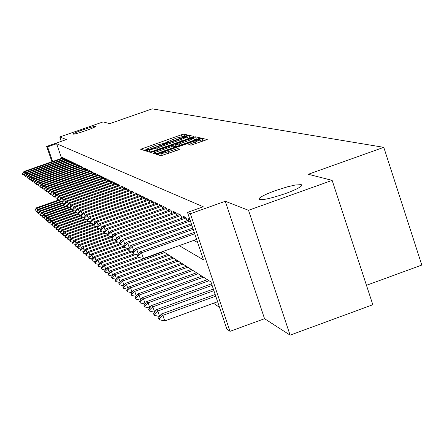 <?xml version="1.0" encoding="UTF-8"?>
<svg xmlns="http://www.w3.org/2000/svg" width="444" height="444" viewBox="0 0 444 444"><rect width="100%" height="100%" fill="white"/><g stroke="black" fill="none" stroke-linecap="round" stroke-linejoin="round"><path stroke-width="0.67" d="M186.735 135.67L187.984 135.07L183.866 134.132L181.335 134.798L140.648 149.256L144.244 150.438L146.015 149.972L147.33 149.389L146.77 149.073L155.988 145.271L166.406 142.813L167.693 142.235L167.094 141.925L176.218 138.167L186.735 135.67M275.508 190.581C266.711 193.784 261.277 196.387 259.213 198.385C259.074 201.01 267.754 199.434 285.253 193.651C293.889 190.498 299.273 187.934 301.404 185.964L301.798 185.381L301.254 184.643L295.26 185.015L287.523 186.802L275.508 190.581M82.834 129.87C76.89 131.979 73.576 133.389 72.899 134.099C73.593 134.471 77.817 133.35 85.553 130.73C91.492 128.627 94.794 127.223 95.471 126.518C94.772 126.14 90.559 127.256 82.834 129.87M190.931 145.205L207.243 139.533L202.092 138.3L199.389 139L156.454 154.296L160.922 155.766L177.794 150.083L179.731 149.206L177.667 148.585L168.01 151.731C163.481 153.252 161.067 153.824 160.772 153.441L165.951 151.115L192.985 141.603C197.58 140.06 200.016 139.483 200.299 139.877L188.789 144.605L190.931 145.205M332.156 180.369L372.821 304.734L290.104 335.148L248.518 210.301L332.156 180.369L308.303 174.281L383.788 147.341L152.198 108.852L109.779 123.637L103.047 121.917L59.796 136.98L66.422 139.555L46.67 146.437L47.58 146.864L56.604 143.717L203.258 206.771L187.501 212.393L190.359 213.731L229.992 331.341L226.812 328.987L210.944 281.934L163.065 251.421M248.518 210.301L225.28 201.276L190.359 213.731M192.219 137.329L194.034 136.458L189.299 135.37L186.713 136.053L145.36 150.755L149.489 152.114L152.081 151.437L192.219 137.329M197.253 139.322L196.342 139.105L195.571 136.808L200.494 137.934M155.633 153.84L155.15 152.403L153.224 153.263L155.095 153.902L157.742 153.219L200.527 137.99M155.15 152.403L171.623 146.609L173.515 145.76L172.2 145.36L152.536 152.031L150.699 152.47L152.037 151.87L195.571 136.808M59.796 136.98L61.3 141.342M63.697 159.291L63.192 157.82L61.999 157.243L62.293 158.097M65.723 160.295L65.207 158.802L63.992 158.214L64.291 159.08M67.788 161.322L67.266 159.807L66.028 159.202L66.328 160.084M69.897 162.371L69.369 160.828L68.104 160.212L68.409 161.105M72.05 163.436L71.517 161.871L70.224 161.244L70.535 162.149M74.253 164.53L73.704 162.942L72.389 162.299L72.699 163.214M76.501 165.645L75.946 164.03L74.598 163.375L74.914 164.302M78.793 166.789L78.233 165.14L76.851 164.474L77.178 165.412M81.141 167.954L80.569 166.278L79.16 165.595L79.487 166.544M83.539 169.147L82.956 167.444L81.518 166.739L81.846 167.704M85.992 170.363L85.398 168.631L83.927 167.915L84.26 168.892M88.5 171.612L87.895 169.847L86.386 169.114L86.73 170.108M91.064 172.888L90.448 171.084L88.905 170.335L89.25 171.345M93.684 174.192L93.057 172.355L91.486 171.589L91.836 172.616M96.37 175.524L95.732 173.66L94.122 172.877L94.478 173.915M99.117 176.895L98.468 174.992L96.82 174.187L97.181 175.241M101.931 178.294L101.271 176.357L99.578 175.53L99.944 176.601M104.817 179.731L104.14 177.75L102.409 176.906L102.78 177.994M107.77 181.196L107.082 179.182L105.306 178.322L105.683 179.42M110.795 182.706L110.095 180.647L108.275 179.764L108.658 180.886M113.897 184.254L113.181 182.151L111.322 181.246L111.71 182.384M117.083 185.836L116.35 183.694L114.441 182.762L114.835 183.921M120.346 187.462L119.597 185.276L117.638 184.321L118.043 185.498M123.693 189.133L122.933 186.896L120.923 185.919L121.329 187.118M127.134 190.848L126.351 188.561L124.292 187.557L124.703 188.778M130.664 192.607L129.87 190.271L127.75 189.238L128.172 190.482M134.288 194.417L133.478 192.03L131.302 190.97L131.729 192.23M138.017 196.276L137.185 193.834L134.948 192.746L135.387 194.028M141.847 198.191L140.998 195.687L138.7 194.566L139.144 195.876M145.787 200.155L144.916 197.597L142.552 196.442L143.007 197.78M149.839 202.181L148.951 199.556L146.52 198.374L146.981 199.733M154.013 204.262L153.102 201.576L150.599 200.361L151.065 201.743M158.308 206.41L157.376 203.657L154.795 202.403L155.272 203.818M162.732 208.625L161.777 205.8L159.119 204.506L159.607 205.949M167.294 210.9L166.311 208.008L163.575 206.676L164.069 208.147M171.995 213.253L170.99 210.284L168.165 208.908L168.676 210.412M176.84 215.679L175.813 212.632L172.899 211.211L173.415 212.748M181.846 218.187L180.786 215.051L177.783 213.592L178.31 215.157M187.013 220.773L185.925 217.554L182.823 216.045L183.366 217.643M189.893 219.48L188.028 218.576L188.583 220.213M56.604 143.717L61.638 158.33M193.8 240.398L197.647 242.491M213.503 303.241L219.541 307.431M176.551 260.24L176.451 259.956M181.235 263.253L181.124 262.931M186.058 266.361L185.936 265.995M191.037 269.569L190.898 269.158M196.17 272.877L196.015 272.416M201.465 276.29L201.293 275.779M206.932 279.814L206.743 279.254M366.472 285.314L421.8 265.057L383.788 147.341M225.28 201.276L264.546 318.698L290.104 335.148M264.546 318.698L229.992 331.341M179.209 245.632L203.507 259.873L187.501 212.393M47.58 146.864L52.62 161.483M51.942 161.721L46.67 146.437M167.199 142.241L164.402 143.223M146.875 149.378L144.045 150.372M149.456 151.665L148.801 151.892M190.842 137.812L190.054 137.629L187.779 138.195M186.663 136.552L148.829 149.806L149.351 149.994L157.565 147.852L181.441 139.46L187.324 136.841L186.663 136.552M149.6 152.064L148.845 149.833L149.595 152.07M173.859 146.775L175.929 146.043M188.678 140.615L193.673 138.378C193.384 138.006 191.003 138.578 186.524 140.082L175.336 144.256L176.64 144.605L179.282 143.917L188.678 140.615L189.2 142.152M176.096 146.498L175.336 144.256L176.085 146.509M176.423 146.648L176.113 146.559M196.342 139.105L194.1 139.66M161.305 155.023L160.018 155.478M203.913 140.887L202.875 140.643L200.727 141.159M59.069 199.856L36.569 207.792L37.085 208.23L59.402 200.361M35.059 210.317L35.248 210.861L35.059 210.317L37.085 208.23L37.712 210.045M36.569 207.792L34.804 210.09M35.248 210.861L36.83 211.2M22.2 173.776L22.627 174.498L22.2 173.776L23.976 171.501L63.148 157.803M63.331 158.236L24.459 171.834L24.997 173.388M23.976 171.501L24.459 171.834L22.439 173.948M23.921 174.764L22.627 174.498M60.628 201.398L38.306 209.274L38.833 209.723L61.755 201.637M36.791 211.827L36.98 212.376L36.791 211.827L38.833 209.723L39.477 211.577M38.306 209.274L36.525 211.599M36.98 212.376L38.6 212.726M62.321 202.936L40.082 210.783L40.62 211.244L63.359 203.219M38.556 213.37L38.745 213.925L38.556 213.37L40.62 211.244L41.281 213.137M40.082 210.783L38.284 213.137M38.745 213.925L40.404 214.286M64.513 204.345L41.897 212.326L42.446 212.798L64.99 204.839M40.354 214.946L40.548 215.507L40.354 214.946L42.446 212.798L43.118 214.73M41.897 212.326L40.082 214.707M40.548 215.507L42.247 215.873M119.208 185.087L69.159 202.753L66.927 205.711L67.56 206.688L66.927 205.711L43.745 213.903L44.306 214.385L67.138 206.321M42.191 216.55L42.391 217.116L42.191 216.55L44.306 214.385L44.994 216.361M43.745 213.903L41.914 216.306M42.391 217.116L44.128 217.493M23.798 174.919L24.237 175.646L23.798 174.919L25.597 172.622L65.157 158.78M65.351 159.218L26.085 172.96L26.634 174.542M25.597 172.622L26.085 172.96L24.043 175.097M25.558 175.924L24.237 175.646M25.436 176.085L25.874 176.823L25.436 176.085L27.245 173.759L67.205 159.773M67.41 160.223L27.744 174.109L28.305 175.724M27.245 173.759L27.744 174.109L25.68 176.262M27.234 177.106L25.874 176.823M27.101 177.278L27.55 178.022L27.101 177.278L28.927 174.925L69.297 160.795M69.514 161.25L29.443 175.28L30.014 176.934M28.927 174.925L29.443 175.28L27.356 177.456M28.943 178.316L27.55 178.022M28.805 178.494L29.26 179.248L28.805 178.494L30.647 176.113L71.428 161.832M71.662 162.293L31.169 176.479L31.757 178.166M30.647 176.113L31.169 176.479L29.06 178.677M30.686 179.548L29.26 179.248M69.464 207.093L45.632 215.512L46.209 216.006L69.614 207.731M44.073 218.193L44.267 218.764L44.073 218.193L46.209 216.006L46.909 218.021M45.632 215.512L43.784 217.943M44.267 218.764L46.048 219.147M30.542 179.731L31.002 180.497L30.542 179.731L32.406 177.328L73.61 162.893M73.854 163.364L32.939 177.7L33.539 179.426M32.406 177.328L32.939 177.7L30.803 179.92M32.468 180.802L31.002 180.497M71.201 208.802L47.564 217.155L48.152 217.66L72.45 209.069M45.987 219.869L46.187 220.446L45.987 219.869L48.152 217.66L48.862 219.719M47.564 217.155L45.699 219.614M46.187 220.446L48.013 220.84M32.318 181.002L32.784 181.774L32.318 181.002L34.199 178.571L75.835 163.975M76.091 164.452L34.743 178.949L35.354 180.708M34.199 178.571L34.743 178.949L32.584 181.191M34.288 182.09L32.784 181.774M75.402 211.072L72.944 210.545L72.278 209.529L72.944 210.545L49.534 218.837L50.133 219.347L74.237 210.822M47.946 221.578L48.152 222.167L47.946 221.578L50.133 219.347L50.866 221.456M49.534 218.837L47.652 221.323M48.152 222.167L50.022 222.572M34.127 182.295L34.61 183.078L34.127 182.295L36.031 179.837L78.111 165.085M78.377 165.568L36.586 180.225L37.213 182.023M36.031 179.837L36.586 180.225L34.404 182.49M36.147 183.4L34.61 183.078M75.286 212.154L51.548 220.551L52.159 221.073L76.057 212.621M49.95 223.332L50.155 223.92L49.95 223.332L52.159 221.073L52.908 223.227M51.548 220.551L49.645 223.066M50.155 223.92L52.07 224.337M35.981 183.616L36.469 184.41L35.981 183.616L37.901 181.13L80.431 166.211M80.714 166.705L38.473 181.524L39.111 183.366M37.901 181.13L38.473 181.524L36.264 183.816M38.045 184.743L36.469 184.41M77.966 213.681L53.607 222.305L54.235 222.838L78.238 214.341M51.992 225.119L52.203 225.713L51.992 225.119L54.235 222.838L54.995 225.041M53.607 222.305L51.682 224.847M52.203 225.713L54.168 226.14M37.873 184.97L38.373 185.775L37.873 184.97L39.816 182.456L82.806 167.371M83.1 167.871L40.398 182.856L41.048 184.743M39.816 182.456L40.398 182.856L38.162 185.176M39.993 186.114L38.373 185.775M81.03 215.129L55.711 224.098L56.349 224.642L80.958 215.928M54.085 226.945L54.296 227.55L54.085 226.945L56.349 224.642L57.132 226.895M55.711 224.098L53.768 226.668M54.296 227.55L56.31 227.988M39.81 186.352L40.315 187.168L39.81 186.352L41.769 183.81L85.237 168.548M85.542 169.059L42.363 184.221L43.035 186.147M41.769 183.81L42.363 184.221L40.104 186.563M41.98 187.518L40.315 187.168M82.978 217.027L57.859 225.929L58.514 226.484L84.21 217.382M56.222 228.815L56.432 229.426L56.222 228.815L58.514 226.484L59.313 228.793M57.859 225.929L55.9 228.532M56.432 229.426L58.503 229.875M41.791 187.762L42.302 188.595L41.791 187.762L43.767 185.192L87.718 169.758M88.04 170.28L44.378 185.614L45.06 187.584M43.767 185.192L44.378 185.614L42.091 187.978M44.012 188.955L42.302 188.595M84.954 218.981L60.062 227.8L60.728 228.371L86.369 219.281M58.408 230.725L58.625 231.346L58.408 230.725L60.728 228.371L61.55 230.736M60.062 227.8L58.081 230.436M58.625 231.346L60.745 231.807M43.812 189.211L44.339 190.049L43.812 189.211L45.815 186.608L90.254 170.996M90.593 171.523L46.437 187.035L47.136 189.055M45.815 186.608L46.437 187.035L44.123 189.427M46.093 190.421L44.339 190.049M87.318 220.846L62.31 229.72L62.998 230.303L88.406 221.29M60.645 232.684L60.861 233.305L60.645 232.684L62.998 230.303L63.831 232.723M62.31 229.72L60.306 232.384M60.861 233.305L63.037 233.783M45.887 190.687L46.42 191.542L45.887 190.687L47.908 188.051L92.852 172.255M93.207 172.794L48.546 188.495L49.262 190.565M47.908 188.051L48.546 188.495L46.198 190.914M48.218 191.919L46.42 191.542M90.276 222.572L64.613 231.679L65.312 232.279L90.698 223.265M62.937 234.682L63.153 235.314L62.937 234.682L65.312 232.279L66.173 234.754M64.613 231.679L62.593 234.382M63.153 235.314L65.39 235.803M48.008 192.202L48.546 193.068L48.008 192.202L50.05 189.533L95.51 173.549M95.882 174.098L50.699 189.988L51.432 192.108M50.05 189.533L50.699 189.988L48.329 192.43M50.4 193.456L48.546 193.068M93.867 224.137L66.972 233.688L67.688 234.299L93.623 225.086M65.279 236.73L65.501 237.368L65.279 236.73L67.688 234.299L68.565 236.835M66.972 233.688L64.924 236.419M65.501 237.368L67.793 237.873M50.172 193.751L50.727 194.627L50.172 193.751L52.242 191.048L98.224 174.875M98.618 175.43L52.908 191.514L53.657 193.684M52.242 191.048L52.908 191.514L50.505 193.984M52.631 195.033L50.727 194.627M96.17 226.229L69.381 235.742L70.119 236.369L97.081 226.79M67.682 238.828L67.904 239.477L67.682 238.828L70.119 236.369L71.018 238.972M69.381 235.742L67.316 238.511M67.904 239.477L70.257 239.988M52.398 195.338L52.958 196.226L52.398 195.338L54.484 192.602L101.01 176.229M101.421 176.795L55.167 193.073L55.938 195.299M54.484 192.602L55.167 193.073L52.736 195.576M54.912 196.642L52.958 196.226M98.396 228.41L71.856 237.845L72.605 238.489L99.983 228.754M70.135 240.975L70.363 241.63L70.135 240.975L72.605 238.489L73.526 241.153M71.856 237.845L69.764 240.648M70.363 241.63L72.783 242.158M54.673 196.958L55.245 197.863L54.673 196.958L56.782 194.195L103.863 177.617M104.29 178.194L57.481 194.677L58.269 196.958M56.782 194.195L57.481 194.677L55.017 197.208M57.254 198.29L55.245 197.863M100.893 230.575L74.387 240.004L75.158 240.659L102.287 231.008M72.655 243.179L72.883 243.839L72.655 243.179L75.158 240.659L76.102 243.395M74.387 240.004L72.272 242.84M72.883 243.839L75.369 244.383M57.004 198.623L57.587 199.545L57.004 198.623L59.135 195.821L106.782 179.037M107.232 179.626L59.851 196.315L60.662 198.657M59.135 195.821L59.851 196.315L57.359 198.879M59.657 199.983L57.587 199.545M104.09 232.562L76.978 242.213L77.772 242.885L104.701 233.3M75.236 245.432L75.463 246.104L75.236 245.432L77.772 242.885L78.738 245.693M76.978 242.213L74.842 245.088M75.463 246.104L78.016 246.664M59.391 200.327L59.984 201.265L59.391 200.327L61.55 197.491L109.773 180.492M110.245 181.091L62.282 197.996L63.115 200.399M61.55 197.491L62.282 197.996L59.757 200.588M62.116 201.715L59.984 201.265M107.925 234.404L79.637 244.478L80.447 245.166L107.859 235.403M77.878 247.741L78.111 248.424L77.878 247.741L80.447 245.166L81.441 248.046M79.637 244.478L77.478 247.391M78.111 248.424L80.736 249.001M61.838 202.076L62.449 203.025L61.838 202.076L64.019 199.201L112.843 181.984M113.331 182.595L64.774 199.722L65.623 202.187M64.019 199.201L64.774 199.722L62.21 202.342M64.635 203.491L62.449 203.025M111.05 236.574L82.362 246.797L83.195 247.508L111.549 237.401M80.592 250.111L80.83 250.799L80.592 250.111L83.195 247.508L84.216 250.46M82.362 246.797L80.181 249.756M80.83 250.799L83.528 251.393M64.352 203.868L64.968 204.834L64.352 203.868L66.556 200.954L115.984 183.516M116.5 184.138L67.333 201.487L68.204 204.018M66.556 200.954L67.333 201.487L64.73 204.14M67.222 205.317L64.968 204.834M113.575 239.044L85.159 249.178L86.014 249.905L115.373 239.433M83.372 252.542L82.95 252.175L83.611 253.241L83.372 252.542L86.014 249.905L87.057 252.941M85.159 249.178L82.95 252.175M83.611 253.241L86.386 253.851M119.752 185.72L69.952 203.302L70.846 205.899M69.159 202.753L69.952 203.302L67.316 205.988M69.88 207.182L67.56 206.688M116.228 241.558L88.029 251.62L88.9 252.37L117.993 241.986M86.225 255.039L85.792 254.662L86.469 255.744L86.225 255.039L88.9 252.37L89.977 255.483M88.029 251.62L85.792 254.662M86.469 255.744L89.322 256.371M69.569 207.598L70.213 208.591L69.569 207.598L71.828 204.601L122.522 186.696M123.082 187.346L72.644 205.161L73.56 207.831M71.828 204.601L72.644 205.161L69.969 207.881M72.605 209.102L70.213 208.591M119.702 243.873L90.97 254.129L91.869 254.895L120.668 244.611M89.155 257.598L88.711 257.209L89.399 258.314L89.155 257.598L91.869 254.895L92.974 258.097M90.97 254.129L88.711 257.209M89.399 258.314L92.341 258.963M72.278 209.529L74.564 206.493L125.913 188.35M126.507 189.011L75.402 207.071L76.346 209.812M74.564 206.493L75.402 207.071L72.694 209.829M123.821 246.048L93.995 256.704L94.916 257.487L123.987 247.103L124.636 247.586L123.687 246.231L123.993 247.125M92.163 260.228L91.703 259.829L92.413 260.95L92.163 260.228L94.916 257.487L96.048 260.783M93.995 256.704L91.703 259.829M92.413 260.95L95.438 261.621M75.064 211.522L75.741 212.548L75.064 211.522L77.378 208.441L129.404 190.043M130.02 190.72L78.238 209.035L79.21 211.849M77.378 208.441L78.238 209.035L75.491 211.821M78.277 213.092L75.741 212.548M127.966 248.313L97.097 259.346L98.046 260.156L128.061 249.417M95.249 262.926L94.783 262.515L95.033 263.248L95.504 263.658L95.249 262.926L98.046 260.156L99.212 263.542M97.097 259.346L94.783 262.515M95.504 263.658L98.618 264.352M77.928 213.564L78.616 214.613L77.928 213.564L80.27 210.439L132.984 191.786M133.627 192.48L81.147 211.05L82.146 213.947M80.27 210.439L81.147 211.05L78.36 213.875M81.23 215.174L78.616 214.613M130.863 251.121L100.288 262.065L101.26 262.892L132.9 251.57M98.424 265.701L97.941 265.279L98.679 266.444L98.424 265.701L101.26 262.892L102.459 266.378M100.288 262.065L97.941 265.279M98.679 266.444L101.892 267.155M80.864 215.662L81.568 216.728L80.864 215.662L83.233 212.493L136.663 193.578M137.34 194.283L84.144 213.114L85.165 216.1M83.233 212.493L84.144 213.114L81.313 215.978M84.266 217.305L81.568 216.728M133.816 254.018L103.563 264.857L104.562 265.706L135.914 254.479M101.687 268.553L101.193 268.121L101.448 268.87L101.948 269.303L101.687 268.553L104.562 265.706L105.794 269.292M103.563 264.857L101.193 268.121M101.948 269.303L105.256 270.041M83.888 217.815L84.61 218.903L83.888 217.815L86.286 214.602L140.443 195.416M141.153 196.137L87.218 215.246L88.273 218.315M86.286 214.602L87.218 215.246L84.349 218.148M87.39 219.503L84.61 218.903M137.485 256.776L106.932 267.726L107.964 268.603L138.989 257.481M105.039 271.484L104.529 271.04L104.795 271.8L105.306 272.244L105.039 271.484L107.964 268.603L109.23 272.294M106.932 267.726L104.529 271.04M105.306 272.244L108.713 273.005M86.991 220.035L87.729 221.14L86.991 220.035L89.422 216.772L144.328 197.308M145.071 198.046L90.382 217.432L91.47 220.596M89.422 216.772L90.382 217.432L87.468 220.374M90.604 221.761L87.729 221.14M163.431 251.654L110.401 270.679L111.461 271.578L164.713 252.475M108.491 274.497L107.964 274.042L108.758 275.274L108.491 274.497L111.461 271.578L112.765 275.38M110.401 270.679L107.964 274.042M108.758 275.274L112.277 276.057M90.188 222.316L90.942 223.443L90.188 222.316L92.652 219.003L148.329 199.256M149.101 200.005L93.634 219.686L94.755 222.938M92.652 219.003L93.634 219.686L90.676 222.666M93.906 224.081L90.942 223.443M167.749 254.406L113.964 273.715L115.057 274.642L169.07 255.25M112.043 277.6L111.5 277.128L112.31 278.388L112.043 277.6L115.057 274.642L116.4 278.56M113.964 273.715L111.5 277.128M112.31 278.388L115.94 279.198M93.479 224.664L94.25 225.813L93.479 224.664L95.971 221.301L152.442 201.26M153.252 202.026L96.986 222L98.135 225.358M95.971 221.301L96.986 222L93.978 225.025M97.314 226.473L94.25 225.813M172.194 257.243L117.638 276.84L118.759 277.8L173.554 258.108M115.695 280.797L115.14 280.314L115.412 281.108L115.973 281.596L115.695 280.797L118.759 277.8L120.146 281.835M117.638 276.84L115.14 280.314M115.973 281.596L119.719 282.434M96.864 227.084L97.652 228.255L96.864 227.084L99.389 223.665L156.677 203.319M157.526 204.107L100.433 224.387L101.621 227.85M99.389 223.665L100.433 224.387L97.38 227.45M100.821 228.938L97.652 228.255M176.773 260.156L121.417 280.064L122.572 281.046L178.172 261.05M119.464 284.088L118.892 283.588L119.164 284.393L119.741 284.898L119.464 284.088L122.572 281.046L124.004 285.214M121.417 280.064L118.892 283.588M119.741 284.898L123.61 285.764M100.35 229.57L101.16 230.763L100.35 229.57L102.908 226.101L161.039 205.439M161.927 206.249L103.985 226.845L105.211 230.414M102.908 226.101L103.985 226.845L100.882 229.953M104.434 231.474L101.16 230.763M181.485 263.159L125.313 283.377L126.501 284.393L182.928 264.08M123.343 287.479L122.749 286.963L123.621 288.3L123.343 287.479L126.501 284.393L127.977 288.694M125.313 283.377L122.749 286.963M123.621 288.3L127.617 289.199M103.946 232.134L104.778 233.355L103.946 232.134L106.538 228.61L165.529 207.626M166.461 208.452L107.648 229.376L108.908 233.061M106.538 228.61L107.648 229.376L104.49 232.528M108.158 234.088L104.778 233.355M186.347 266.256L129.326 286.802L130.558 287.845L187.834 267.205M127.339 290.975L126.734 290.443L127.628 291.808L127.339 290.975L130.558 287.845L132.079 292.285M129.326 286.802L126.734 290.443M127.628 291.808L131.757 292.735M107.648 234.782L108.503 236.025L107.648 234.782L110.279 231.196L170.163 209.879M171.14 210.728L111.422 231.99L112.726 235.792M110.279 231.196L111.422 231.99L108.214 235.187M111.999 236.785L108.503 236.025M191.358 269.453L133.466 290.326L134.737 291.403L192.89 270.429M131.463 294.577L130.836 294.028L131.751 295.426L131.463 294.577L134.737 291.403L136.302 295.993M133.466 290.326L130.836 294.028M131.751 295.426L136.025 296.387M111.472 237.507L112.343 238.778L111.472 237.507L114.136 233.866L174.936 212.204M175.963 213.07L115.318 234.682L116.661 238.611M114.136 233.866L115.318 234.682L112.055 237.923M115.967 239.566L112.343 238.778M196.526 272.744L137.74 293.967L139.05 295.077L198.107 273.754M135.72 298.296L135.07 297.73L136.014 299.156L135.72 298.296L139.05 295.077L140.67 299.817M137.74 293.967L135.07 297.73M136.014 299.156L140.432 300.155M115.412 240.326L116.311 241.619L115.412 240.326L118.115 236.619L179.864 214.602M180.936 215.49L119.336 237.462L120.724 241.525M118.115 236.619L119.336 237.462L116.012 240.753M120.058 242.435L116.311 241.619M201.865 276.146L142.147 297.719L143.501 298.873L203.496 277.184M140.115 302.136L139.444 301.554L140.409 303.013L140.115 302.136L143.501 298.873L145.177 303.774M142.147 297.719L139.444 301.554M140.409 303.013L144.983 304.046M119.48 243.229L120.407 244.555L119.48 243.229L122.222 239.46L184.948 217.077M186.075 217.993L123.482 240.332L124.919 244.533M122.222 239.46L123.482 240.332L120.102 243.673M124.292 245.399L120.407 244.555M207.37 279.653L146.703 301.598L148.096 302.786L209.057 280.73M144.65 306.105L143.961 305.5L144.955 306.993L144.65 306.105L148.096 302.786L149.833 307.859M146.703 301.598L143.961 305.5M144.955 306.993L149.689 308.064M123.687 246.231L126.468 242.396L189.971 219.719M190.382 220.929L127.767 243.295L129.254 247.641M126.468 242.396L127.767 243.295L124.331 246.692M128.66 248.462L124.636 247.586M211.583 283.821L151.41 305.605L152.853 306.837L212.104 285.375M149.339 310.206L148.629 309.579L149.65 311.105L149.339 310.206L152.853 306.837L154.645 312.088M151.41 305.605L148.629 309.579M149.65 311.105L154.551 312.221M128.033 249.334L129.01 250.716L128.033 249.334L130.852 245.427L191.347 223.804M191.775 225.058L132.195 246.359L133.738 250.86M130.852 245.427L132.195 246.359L128.699 249.811M133.183 251.631L129.01 250.716M213.348 289.061L156.271 309.751L157.764 311.022L213.891 290.67M154.19 314.441L153.452 313.797L154.501 315.357L154.19 314.441L157.764 311.022L159.624 316.461M156.271 309.751L153.452 313.797M154.501 315.357L159.585 316.517M132.528 252.542L133.527 253.957L132.528 252.542L135.387 248.568L192.774 228.033M193.212 229.332L136.78 249.528L138.373 254.196M135.387 248.568L136.78 249.528L133.211 253.03M137.862 254.906L133.527 253.957M215.179 294.489L161.305 314.036L162.848 315.351L215.74 296.154M159.207 318.825L158.441 318.159L159.524 319.758L159.207 318.825L162.848 315.351L164.763 320.957L217.627 301.742M161.305 314.036L158.441 318.159M159.524 319.758L164.763 320.957M137.174 255.861L137.496 256.798L138.206 257.309L137.884 256.371L137.174 255.861L140.082 251.809L194.25 232.412M194.705 233.755L141.519 252.808L143.445 258.458L138.206 257.309M196.603 239.394L143.445 258.458M140.082 251.809L141.519 252.808L137.884 256.371M167.305 142.463L167.172 142.069M146.814 149.201L146.953 149.606L146.842 149.212M143.051 150.055L142.502 148.429M181.885 136.43L181.335 134.798M184.51 136.047L183.866 134.132M147.797 151.571L147.236 149.917M186.902 136.608L186.713 136.053M190.054 137.629L189.299 135.37M150.044 152.048L149.351 149.994M158.064 149.334L157.565 147.852M181.94 140.942L181.441 139.46M172.144 148.152L171.623 146.609M174.081 147.469L173.51 145.771L174.092 147.469M152.131 152.164L152.037 151.87M193.179 138.239L192.929 137.496M177.234 146.365L176.64 144.605M179.803 145.46L179.282 143.917M191.186 145.194L190.698 143.745M195.765 143.756L195.232 142.152M168.554 153.335L168.01 151.731M175.508 150.888L174.969 149.278M178.133 149.961L177.667 148.585M158.974 155.139L158.391 153.424M199.639 139.738L199.389 139M202.875 140.643L202.092 138.3M259.635 199.656L259.213 198.385M167.277 142.474L167.138 142.058M187.99 138.817L187.324 136.841M194.333 140.348L193.673 138.378M200.982 141.919L200.299 139.877M161.533 155.694L160.817 153.569"/></g></svg>
